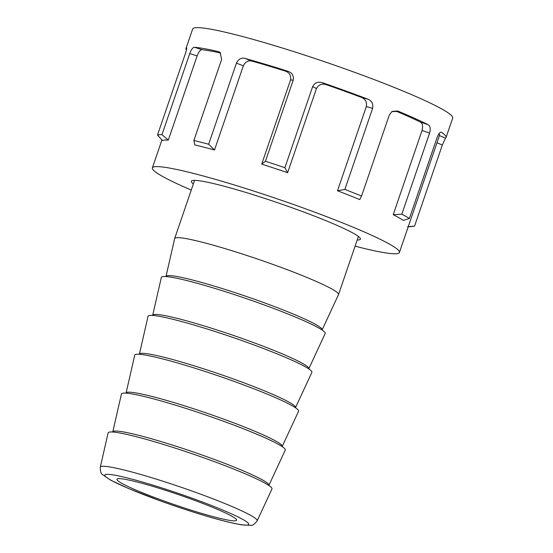 <?xml version="1.0" encoding="UTF-8"?>
<svg xmlns="http://www.w3.org/2000/svg" width="553" height="553" viewBox="0 0 553 553"><rect width="100%" height="100%" fill="white"/><g stroke="black" fill="none" stroke-linecap="round" stroke-linejoin="round"><path stroke-width="0.83" d="M193.363 183.935A89.33 7.645 18.9 0 1 191.373 181.26A89.33 7.645 18.9 0 1 295.178 208.882A89.33 7.645 18.9 0 1 360.404 239.131A89.33 7.645 18.9 0 1 357.19 240.023M186.409 49.991A137.434 11.765 18.9 0 1 186.002 48.443L192.651 29.005A137.434 11.765 18.9 0 1 352.358 71.503A137.434 11.765 18.9 0 1 452.707 118.045L446.05 137.476A137.434 11.765 18.9 0 1 445.504 138.119L442.331 144.997L436.974 142.771M284.885 167.704L287.636 172.716A130.563 11.178 -161.1 0 0 261.714 164.123L265.44 161.262A137.434 11.765 -161.1 0 1 284.885 167.704L312.645 86.614C314.781 82.674 318.065 81.381 322.489 82.736A137.434 11.765 18.9 0 1 345.701 90.934A137.434 11.765 18.9 0 1 367.952 99.194C371.886 100.846 373.441 103.888 372.632 108.326L366.321 106.577C367.095 102.111 365.45 99.042 361.392 97.376L367.952 99.194M393.218 214.675L401.831 214.184A137.434 11.765 -161.1 0 1 409.393 218.47L403.31 220.391A130.563 11.178 -161.1 0 0 393.218 214.675L422.043 130.487C423.156 126.105 422.575 123.284 420.294 122.026L428.14 124.722A137.434 11.765 18.9 0 0 397.621 110.98L392.105 111.423L389.326 114.955L361.558 196.052A137.434 11.765 -161.1 0 0 344.872 189.423L372.632 108.326M428.14 124.722C430.255 125.946 430.739 128.738 429.591 133.086L422.043 130.487M401.831 214.184L429.591 133.086M409.393 218.47L437.16 137.372C438.854 133.356 440.326 131.676 441.584 132.347A137.434 11.765 18.9 0 1 446.05 137.476M408.183 226.875L413.257 226.329A137.434 11.765 -161.1 0 0 414.563 226.094L442.331 144.997M191.262 190.066A130.563 11.178 18.9 0 1 152.365 167.905A130.563 11.178 18.9 0 1 304.081 208.274A130.563 11.178 18.9 0 1 399.411 252.493A130.563 11.178 18.9 0 1 355.095 246.161M439.068 133.639A130.563 11.178 18.9 0 1 439.552 135.25L399.411 252.493M397.621 110.98L396.84 111.464A130.563 11.178 18.9 0 1 420.294 122.026M396.84 111.464L391.883 111.595M361.558 196.052L359.754 199.605A130.563 11.178 -161.1 0 0 337.496 190.764L366.321 106.577M322.489 82.736L326.45 84.733A130.563 11.178 18.9 0 1 344.222 91.031A130.563 11.178 18.9 0 1 361.392 97.376M326.45 84.733C321.998 83.303 318.666 84.574 316.461 88.528L312.645 86.614M287.636 172.716L316.461 88.528M261.714 164.123L290.539 79.936C291.224 75.485 289.433 72.519 285.161 71.04L287.933 71.282C292.164 72.775 293.92 75.74 293.208 80.164L290.539 79.936M208.647 144.257L214.509 149.987A130.563 11.178 -161.1 0 0 194.822 144.927L193.882 140.462A137.434 11.765 -161.1 0 1 208.647 144.257L236.414 63.16C238.384 59.13 241.212 57.54 244.889 58.397L252.085 61.141A130.563 11.178 18.9 0 1 285.161 71.04M252.085 61.141C248.297 60.194 245.38 61.749 243.334 65.8L236.414 63.16M214.509 149.987L243.334 65.8M161.974 134.662L168.306 140.109A130.563 11.178 -161.1 0 0 162.368 140.517L157.522 134.967A137.434 11.765 -161.1 0 1 161.974 134.662L189.741 53.572C191.345 49.39 192.914 47.282 194.462 47.254L202.142 49.701A130.563 11.178 18.9 0 1 220.723 53.074L218.642 51.65L220.011 52.252L221.649 59.365L193.882 140.462M202.142 49.701C200.449 49.639 198.776 51.712 197.131 55.922L189.741 53.572M168.306 140.109L197.131 55.922M244.889 58.397A137.434 11.765 18.9 0 1 287.933 71.282M194.462 47.254A137.434 11.765 18.9 0 1 218.642 51.65M186.002 48.443A137.434 11.765 18.9 0 1 186.548 47.793L186.624 47.779M186.672 47.841L186.548 47.793C186.99 47.676 186.568 49.701 185.29 53.869L157.522 134.967M265.44 161.262L293.208 80.164M407.602 226.73L414.563 226.094M337.496 190.764L344.872 189.423M322.102 329.913A82.508 7.065 18.9 0 0 261.887 301.91A82.508 7.065 18.9 0 0 165.997 276.465L174.658 238.571A86.586 7.41 18.9 0 1 174.679 238.502A86.586 7.41 18.9 0 1 275.29 265.274A86.586 7.41 18.9 0 1 338.505 294.597A86.586 7.41 18.9 0 1 338.484 294.659L322.04 330.065M308.795 368.775A82.508 7.065 18.9 0 0 248.58 340.772A82.508 7.065 18.9 0 0 152.69 315.328L161.352 277.433A86.586 7.41 18.9 0 1 261.984 304.136A86.586 7.41 18.9 0 1 325.178 333.521L308.733 368.927M295.489 407.637A82.508 7.065 18.9 0 0 235.274 379.641A82.508 7.065 18.9 0 0 139.384 354.19L148.045 316.295A86.586 7.41 18.9 0 1 248.677 343.005A86.586 7.41 18.9 0 1 311.871 372.39L295.426 407.789M282.182 446.506A82.508 7.065 18.9 0 0 221.967 418.503A82.508 7.065 18.9 0 0 126.077 393.052L134.738 355.164A86.586 7.41 18.9 0 1 235.371 381.867A86.586 7.41 18.9 0 1 298.565 411.252L282.12 446.658M268.876 485.368A82.508 7.065 18.9 0 0 208.661 457.366A82.508 7.065 18.9 0 0 112.771 431.921L121.432 394.026A86.586 7.41 18.9 0 1 222.064 420.729A86.586 7.41 18.9 0 1 285.258 450.114L268.813 485.52M208.758 459.598A86.586 7.41 18.9 0 1 271.952 488.983L257.145 520.85A82.895 7.099 18.9 0 0 196.64 492.716A82.895 7.099 18.9 0 0 100.293 467.147L108.125 432.888A86.586 7.41 18.9 0 1 208.758 459.598M163.1 500.665A63.222 5.412 18.9 0 1 116.946 479.264A63.222 5.412 18.9 0 1 190.405 498.806A63.222 5.412 18.9 0 1 236.566 520.221A63.222 5.412 18.9 0 1 163.1 500.665M439.435 135.596L445.504 138.119M193.177 498.612A76.065 6.512 18.9 0 1 246.852 525.108A76.065 6.512 18.9 0 1 160.329 500.859A76.065 6.512 18.9 0 1 106.66 474.363A76.065 6.512 18.9 0 1 193.177 498.612M152.365 167.905L161.918 139.999M338.505 294.597L358.413 236.463M100.293 467.147C100.28 471.502 101.047 473.997 102.595 474.633L110.234 479.935L128.123 488.34L160.211 500.838C186.25 510.191 208.993 517.29 228.43 522.129L241.053 524.797L250.765 525.35C252.299 525.827 254.421 524.327 257.145 520.85M174.679 238.502L194.58 180.368"/></g></svg>

